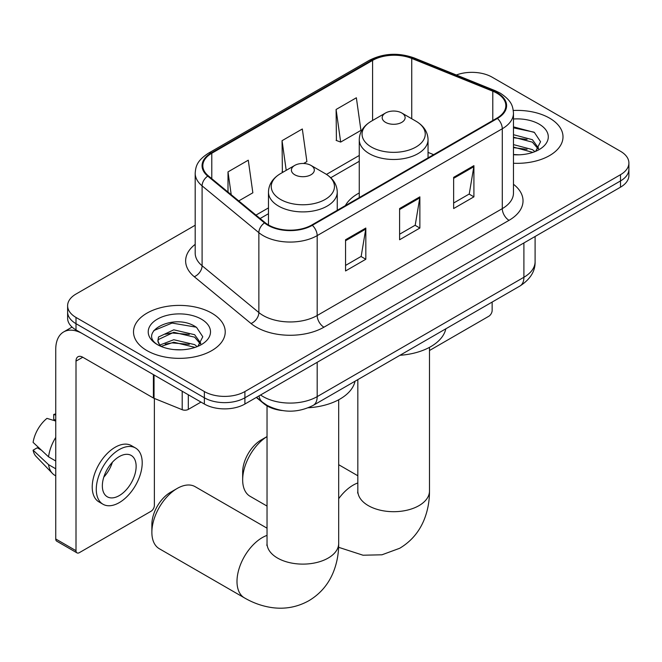 <?xml version="1.0" encoding="UTF-8"?>
<svg xmlns="http://www.w3.org/2000/svg" width="662" height="662" viewBox="0 0 662 662"><rect width="100%" height="100%" fill="white"/><g stroke="black" fill="none" stroke-linecap="round" stroke-linejoin="round"><path stroke-width="0.99" d="M359.259 192.948A50.635 29.236 0 0 0 345.357 205.617M282.12 410.531A28.665 16.55 180 0 1 263.989 403.77L256.318 397.44M195.191 225.237L76.006 294.044A28.665 16.55 0 0 0 67.615 305.745L67.615 318.223A28.665 16.55 0 0 0 76.006 329.924L204.359 404.035A28.665 16.55 0 0 0 244.899 404.035L620.509 187.172A28.665 16.55 0 0 0 628.9 175.471L628.9 169.232A28.665 16.55 0 0 1 620.509 180.933A28.665 16.55 0 0 0 628.9 169.232L628.9 162.993A28.665 16.55 0 0 0 620.509 151.292L492.147 77.189A28.665 16.55 0 0 0 456.333 74.988M67.615 305.745A28.665 16.55 0 0 0 76.006 317.446L204.359 391.548A28.665 16.55 0 0 0 244.899 391.548L244.899 397.788L620.509 180.933L244.899 397.788A28.665 16.55 0 0 1 204.359 397.788A28.665 16.55 0 0 0 244.899 397.788L244.899 404.035M76.006 317.446L76.006 323.685L204.359 397.788L76.006 323.685A28.665 16.55 0 0 1 67.615 311.984A28.665 16.55 0 0 0 76.006 323.685L76.006 329.924M549.576 118.142A45.86 26.48 0 0 0 513.29 110.48A45.86 26.48 0 0 1 549.576 118.142A45.86 26.48 0 0 1 563.006 136.86A45.86 26.48 0 0 0 549.576 118.142M211.79 313.151A45.86 26.48 0 0 0 161.818 307.416A45.86 26.48 0 0 0 133.509 331.877A45.86 26.48 0 0 0 146.939 350.595A45.86 26.48 0 0 0 196.92 356.338A45.86 26.48 0 0 0 225.229 331.877A45.86 26.48 0 0 0 211.79 313.151A45.86 26.48 0 0 0 161.818 307.416A45.86 26.48 0 0 0 133.509 331.877A45.86 26.48 0 0 0 146.939 350.595A45.86 26.48 0 0 0 196.92 356.338A45.86 26.48 0 0 0 225.229 331.877A45.86 26.48 0 0 0 211.79 313.151M496.881 93.176A30.576 17.651 180 0 1 505.834 105.655A30.576 17.651 180 0 1 496.881 118.142L311.777 225.006A30.576 17.651 180 0 1 265.114 222.647L208.356 175.852A30.576 17.651 180 0 1 202.829 165.732A30.576 17.651 180 0 1 211.782 153.245L372.59 60.407A30.576 17.651 180 0 1 411.739 58.43L492.793 91.199A30.576 17.651 180 0 1 496.881 93.176M497.419 92.862A31.337 18.089 0 0 0 493.231 90.835L412.178 58.074A31.337 18.089 0 0 0 372.044 60.093L211.244 152.939A31.337 18.089 0 0 0 207.736 176.109L264.486 222.904A31.337 18.089 0 0 0 312.315 225.32L497.419 118.448A31.337 18.089 0 0 0 497.419 92.862M345.556 239.752L345.556 270.957L365.821 259.256L365.821 228.051L345.556 239.752M345.556 265.421L361.162 256.409L365.738 229.085A7.646 4.411 -120 0 0 365.821 228.051M361.03 256.484L365.821 259.256M453.644 177.35L453.644 208.547L473.909 196.846L473.909 165.649L453.644 177.35M453.644 203.011L469.25 193.999L473.827 166.683A7.646 4.411 -120 0 0 473.909 165.649M469.118 194.082L473.909 196.846M399.6 208.547L399.6 239.752L419.865 228.051L419.865 196.846L399.6 208.547M399.6 234.216L415.206 225.204L419.782 197.888A7.646 4.411 -120 0 0 419.865 196.846M415.074 225.279L419.865 228.051M513.472 163.249A45.86 26.48 0 0 0 563.006 136.86A45.86 26.48 0 0 1 513.472 163.249M244.899 391.548L620.509 174.694A28.665 16.55 0 0 0 628.9 162.993M336.097 109.478L340.673 142.082L360.939 130.381L356.363 97.777L336.097 109.478L336.42 140.493M238.759 200.917L252.851 192.791L248.275 160.187L228.009 171.888L228.009 192.054M303.601 163.489L306.895 161.586L302.319 128.982L282.053 140.683L282.376 171.698M283.278 172.037L282.053 171.574M282.053 140.683L286.216 170.341M340.673 142.082L336.097 140.377M228.009 171.888L231.212 194.694M513.472 154.519L519.165 154.809M513.472 144.606L532.413 149.595L534.937 151.623M513.472 147.088L532.86 152.384M513.472 134.7L532.413 139.69L538.611 148.255M513.472 137.183L532.413 142.165L538.123 148.9M513.472 154.718A31.147 17.982 0 0 0 539.166 149.579A31.147 17.982 0 0 0 539.166 124.15A31.147 17.982 0 0 0 513.472 119.003M535.674 151.317L540.556 141.734L534.383 132.433L513.472 126.872M513.472 127.832L533.961 132.152M513.472 137.737L527.068 139.434M513.472 147.643L527.068 149.347M429.481 350.512L488.771 316.279A4.775 2.756 120 0 0 492.147 310.428L492.147 302.071M242.664 479.9L242.664 472.097A26.273 15.168 -60 0 1 261.242 439.916L267.034 436.581A35.831 20.688 120 0 0 242.664 479.9A35.831 20.688 120 0 0 250.087 496.301L267.034 506.082M385.549 122.354A11.461 6.62 0 0 0 401.76 122.354A11.461 6.62 0 0 0 401.76 112.987L415.993 121.212A31.594 18.238 0 0 1 415.993 147.005A31.594 18.238 0 0 1 371.316 147.005A31.594 18.238 0 0 1 371.316 121.212C363.529 125.83 359.516 131.97 359.259 139.624A34.391 19.86 0 0 0 369.33 153.667A34.391 19.86 0 0 0 406.816 157.97A34.391 19.86 0 0 0 428.049 139.624C427.793 131.97 423.779 125.83 415.993 121.212L401.76 112.987A11.461 6.62 0 0 0 385.549 112.987A11.461 6.62 0 0 0 385.549 122.354M399.972 355.287A52.546 30.336 0 0 0 445.816 328.815M151.871 532.314L151.871 524.519A26.273 15.168 -60 0 1 170.448 492.338L177.209 488.44A35.831 20.688 120 0 0 151.871 532.314A35.831 20.688 120 0 0 159.294 548.715L244.41 597.86A35.831 20.688 -60 0 1 238.924 569.154A35.831 20.688 -60 0 1 262.326 537.577A35.831 20.688 -60 0 1 267.034 535.376M294.755 174.768A11.461 6.62 0 0 0 310.966 174.768A11.461 6.62 0 0 0 310.966 165.409L325.199 173.626A31.594 18.238 0 0 1 325.199 199.428A31.594 18.238 0 0 1 280.514 199.428A31.594 18.238 0 0 1 280.514 173.626C272.736 178.252 268.722 184.392 268.466 192.046A34.391 19.86 0 0 0 278.537 206.081A34.391 19.86 0 0 0 316.022 210.392A34.391 19.86 0 0 0 337.256 192.046C336.999 184.392 332.978 178.252 325.199 173.626L310.966 165.409A11.461 6.62 0 0 0 294.755 165.409A11.461 6.62 0 0 0 294.755 174.768M308.302 407.759A52.546 30.336 0 0 0 355.022 381.238M267.034 528.185L195.116 486.661A35.831 20.688 120 0 0 177.209 488.44L170.448 492.338M188.314 394.767L188.314 409.397L200.983 402.082M153.402 374.609L82.767 333.83A38.214 22.061 -120 0 0 63.66 331.935A38.214 22.061 -120 0 0 55.74 349.428L55.74 538.984L76.006 550.685L76.006 361.129A9.558 5.519 60 0 1 77.984 356.752A9.558 5.519 60 0 1 82.767 357.232L153.402 398.011L153.402 374.609A4.775 2.756 0 0 0 154.039 374.915M76.006 550.685A4.775 2.756 120 0 0 76.999 552.869L56.733 541.168A4.775 2.756 -60 0 1 55.74 538.984M76.999 552.869A4.775 2.756 120 0 0 79.382 552.638L150.994 511.296A4.775 2.756 120 0 0 154.37 505.445L154.37 398.458M188.314 409.397A4.775 2.756 180 0 1 182.199 409.704L154.039 398.317A4.775 2.756 180 0 1 153.402 398.011M119.243 495.615A23.882 13.786 120 0 0 134.849 474.563A23.882 13.786 120 0 0 131.184 455.423A23.882 13.786 120 0 0 119.243 456.606A23.882 13.786 120 0 0 103.636 477.658A23.882 13.786 120 0 0 107.302 496.798A23.882 13.786 120 0 0 119.243 495.615M103.81 477.103A23.882 13.786 120 0 0 112.383 462.25M55.74 415.091L53.713 414.478L53.713 419.269L55.74 420.444M135.487 447.984L131.432 445.642A32.479 18.751 120 0 0 115.188 447.247A32.479 18.751 120 0 0 93.971 475.87A32.479 18.751 120 0 0 98.952 501.904L102.999 504.245A32.479 18.751 120 0 0 119.243 502.632A32.479 18.751 120 0 0 140.46 474.009A32.479 18.751 120 0 0 135.487 447.984A32.479 18.751 120 0 0 119.243 449.589A32.479 18.751 120 0 0 98.026 478.212A32.479 18.751 120 0 0 102.999 504.245M55.74 437.425A31.528 18.205 120 0 0 48.566 456.854L33.1 442.382A24.842 14.341 120 0 1 46.961 418.376L55.74 421.04M55.74 460.992L48.566 456.854M41.466 450.21L37.254 447.785L33.1 450.177L48.566 464.65L55.74 468.795M48.566 464.65A31.528 18.205 120 0 0 52.455 473.454A31.528 18.205 120 0 0 54.838 475.333L55.74 475.854M55.74 413.907A24.842 14.341 120 0 0 53.713 414.478M33.1 450.177A24.842 14.341 120 0 0 36.038 456.366L52.455 473.454M174.189 349.61L181.388 349.817M159.873 345.034L173.783 339.73L194.636 344.612L197.16 346.631M161.156 346.375L173.783 342.213L195.083 347.401M160.088 346.003L157.862 340.764A21.589 12.462 0 0 0 161.346 346.54M157.862 340.764L158.516 336.991L173.783 329.825L194.636 334.707L200.834 343.272M157.912 341.071L158.516 339.465L173.783 332.299L194.636 337.181L200.346 343.917M197.897 346.325L202.779 336.751L196.606 327.45C174.751 311.744 135.925 332.44 158.342 345.134L158.45 345.2M201.389 319.158A31.147 17.982 0 0 0 157.341 319.158A31.147 17.982 0 0 0 157.341 344.588A31.147 17.982 0 0 0 201.389 344.588A31.147 17.982 0 0 0 201.389 319.158M153.791 330.57L172.079 323.064L196.184 327.169M165.219 334.219L172.079 332.978L189.291 334.451M165.219 344.124L172.079 342.883L189.291 344.356M263.989 403.357L263.989 403.77M260.571 394.982A38.214 22.061 0 0 0 263.137 396.621A38.214 22.061 0 0 0 317.181 396.621L523.899 277.27A38.214 22.061 0 0 0 535.095 261.672C535.376 271.155 530.32 279.273 519.943 286.017L313.225 405.367A19.107 11.031 60 0 0 317.181 396.621L317.181 362.296M523.899 242.946L523.899 277.27A19.107 11.031 60 0 1 519.943 286.017M259.024 395.876A19.107 12.777 129.5 0 0 262.351 402.091L256.55 397.308M620.509 187.172L620.509 174.694M204.359 404.035L204.359 391.548M513.472 184.276A47.772 27.581 180 0 1 509.037 220.33L323.933 327.193A9.558 5.519 60 0 1 317.181 315.493L502.284 208.629A38.214 22.061 0 0 0 513.472 193.023L513.472 113.144A38.214 22.061 180 0 1 502.284 128.751A9.558 5.519 -120 0 0 497.419 118.448M323.933 327.193A47.772 27.581 180 0 1 256.384 327.193A47.772 27.581 180 0 1 251.03 323.511L194.272 276.716A47.772 27.581 180 0 1 195.191 244.352M263.137 315.493A38.214 22.061 0 0 0 317.181 315.493L317.181 235.614A38.214 22.061 180 0 1 258.859 232.668L202.1 185.873A38.214 22.061 180 0 1 195.191 173.221L195.191 253.099A38.214 22.061 0 0 0 202.1 265.752L258.859 312.547A38.214 22.061 0 0 0 263.137 315.493M513.472 113.144C512.86 106.582 512.247 101.121 500.307 93.168L495.284 90.735A9.558 4.477 112 0 0 493.231 90.835M495.284 90.735L414.222 57.966C398.4 52.364 383.381 53.175 369.164 60.407A9.558 5.519 60 0 1 372.044 60.093M211.244 152.939A9.558 5.519 -120 0 0 208.356 153.245C196.771 160.841 195.72 166.559 195.191 173.221M207.736 176.109A9.558 6.388 129.5 0 0 202.1 185.873L202.1 265.752A9.558 6.388 -50.5 0 1 194.272 276.716M414.222 57.966A9.558 4.477 112 0 0 412.178 58.074M264.486 222.904A9.558 6.388 129.5 0 0 258.859 232.668L258.859 312.547A9.558 6.388 -50.5 0 1 251.03 323.511M312.315 225.32A9.558 5.519 60 0 1 317.181 235.614L502.284 128.751L502.284 208.629A9.558 5.519 60 0 0 509.037 220.33M211.782 153.245L211.782 178.674M492.793 91.199L492.793 120.492M411.739 58.43L411.739 118.755M433.635 154.651L428.049 152.392M372.59 60.407L372.59 120.476M359.259 155.471L326.474 174.404M268.466 207.893L255.971 215.109M399.6 209.54L419.782 197.888M453.644 178.335L473.827 166.683M345.556 240.736L365.738 229.085M429.481 347.36L429.481 491.014A35.831 20.688 180 0 1 418.988 505.636A35.831 20.688 180 0 1 368.32 505.636A35.831 20.688 180 0 1 357.828 491.014L357.662 493.058M338.687 498.709A35.831 20.688 -60 0 1 353.119 485.163A35.831 20.688 -60 0 1 357.828 482.954M338.687 399.782L338.687 543.428A35.831 20.688 180 0 1 328.195 558.058A35.831 20.688 180 0 1 277.527 558.058A35.831 20.688 180 0 1 267.034 543.428L266.869 545.48M76.006 361.129L82.767 357.232M154.039 374.973L154.039 398.317M182.199 409.704L182.199 391.234M313.225 405.367C297.85 413.096 282.467 413.096 267.092 405.367L262.351 402.091M535.095 261.672L535.095 236.491M369.164 60.407L208.356 153.245M359.259 161.288L330.752 177.747M268.466 213.71L260.116 218.526M429.481 491.014C429.53 501.217 427.718 510.882 424.036 520.001C419.029 532.14 410.92 541.566 399.691 548.277L381.957 554.797L363.033 555.219L338.605 547.3M261.242 439.916L267.034 436.581M428.049 157.879L428.049 139.624M359.259 197.59L359.259 139.624M385.549 112.987L371.316 121.212M357.828 475.763L338.687 464.707M357.828 379.616L357.828 491.014M338.687 543.428C338.737 553.639 336.925 563.304 333.243 572.415C328.236 584.563 320.127 593.988 308.897 600.699C297.478 607.062 285.256 609.379 272.239 607.642C262.5 606.268 253.223 603.008 244.41 597.86M337.256 210.301L337.256 192.046M268.466 224.964L268.466 192.046M294.755 165.409L280.514 173.626M267.034 405.88L267.034 543.428M63.66 331.935L72.059 327.078"/></g></svg>
